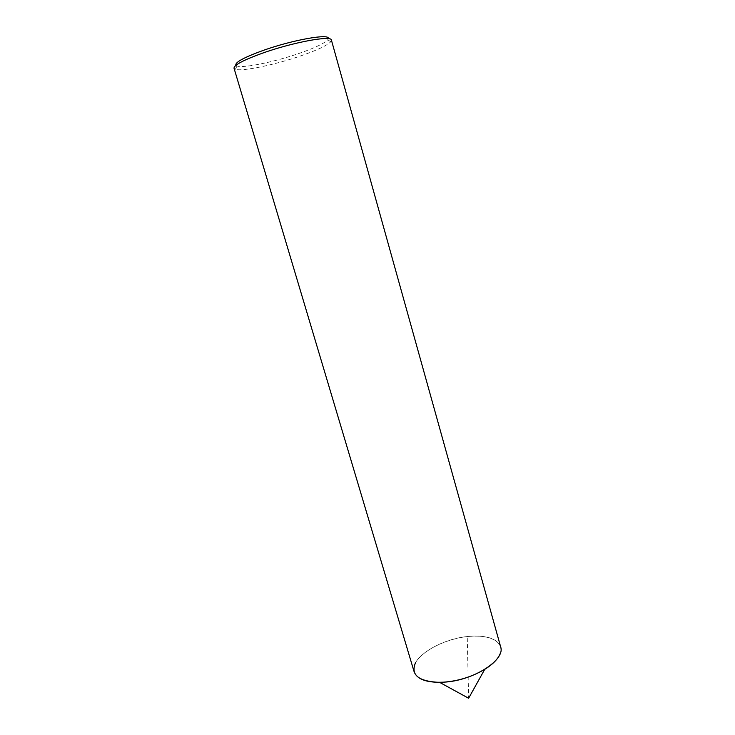 <?xml version="1.0" encoding="UTF-8"?>
<svg xmlns="http://www.w3.org/2000/svg" width="735" height="735" viewBox="0 0 735 735"><rect width="100%" height="100%" fill="white"/><g stroke="black" fill="none" stroke-linecap="round" stroke-linejoin="round"><path stroke-width="0.55" stroke-dasharray="3.67 2.76" d="M500.636 646.818C496.943 638.256 485.807 634.838 467.23 636.556L468.627 698.25M414.136 671.781C409.469 658.441 439.447 639.257 467.23 636.556M331.411 40.094L330.814 41.73C327.24 45.405 317.474 50.035 301.525 55.621C275.607 64.689 242.035 71.773 235.402 69.274L234.024 68.199M235.898 65.323L237.001 66.012C243.248 68.484 275.248 61.795 299.935 53.122C315.104 47.784 324.374 43.356 327.727 39.828L330.814 41.73M328.297 38.661L327.727 39.828M415.477 662.841C421.844 650.824 445.557 638.991 467.23 636.556C488.968 633.965 504.881 641.545 500.076 653.81M237.001 66.012L235.402 69.274"/><path stroke-width="1.1" d="M446.191 682.016C475.223 679.673 505.588 659.378 500.636 646.818L331.411 40.094C331.724 35.133 292.852 42.272 262.358 53.205C243.395 60.086 233.95 65.084 234.024 68.199L414.136 671.781C417.324 679.857 428.009 683.274 446.191 682.016M328.297 38.661C330.41 33.204 292.576 39.846 262.652 50.614C243.689 57.541 234.768 62.447 235.898 65.323M415.477 662.841C410.452 674.95 418.5 681.464 439.649 682.383C455.755 681.832 470.777 677.495 484.705 669.383C492.781 664.33 497.907 659.139 500.076 653.81M439.649 682.383L468.627 698.25L484.705 669.383"/></g></svg>
